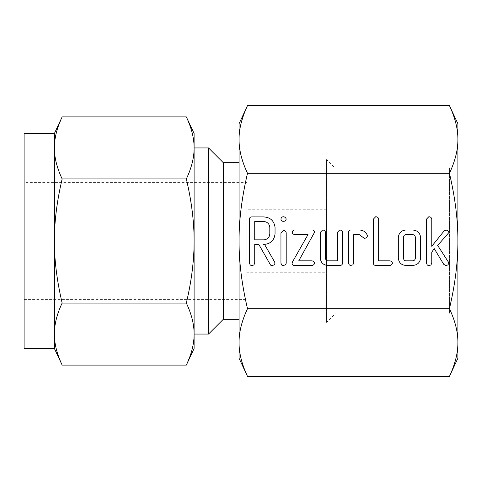 <?xml version="1.0" encoding="UTF-8"?>
<svg xmlns="http://www.w3.org/2000/svg" width="482" height="482" viewBox="0 0 482 482"><rect width="100%" height="100%" fill="white"/><g stroke="black" fill="none" stroke-linecap="round" stroke-linejoin="round"><path stroke-width="0.36" stroke-dasharray="2.41 1.81" d="M24.1 348.474L24.1 133.526M54.388 133.526L54.388 348.474M24.1 182.377L24.1 299.623L24.1 182.377L246.862 182.377L246.862 299.623L246.862 182.377M54.725 340.304L54.388 334.074C54.333 324.537 56.918 314.192 62.142 303.051C56.918 280.855 54.333 260.172 54.388 241C54.333 221.925 56.918 201.241 62.142 178.949C56.918 167.85 54.333 157.512 54.388 147.926L54.725 141.684M54.731 141.642L55.695 135.581M55.695 135.575L57.093 130.032M57.105 130.001L57.551 128.543M57.677 128.14L58.991 124.374M61.196 118.976L62.142 116.903M62.142 365.097L59.129 357.999M58.985 357.614L57.677 353.86M57.551 353.457L57.105 351.999M57.093 351.968L56.605 350.239M56.593 350.185L56.111 348.293M56.105 348.269L55.695 346.425M55.695 346.413L55.081 343.051M54.99 342.425L54.725 340.328M24.1 299.623L246.862 299.623M186.347 116.903L189.36 124.001M189.504 124.386L190.812 128.14M190.944 128.543L191.39 130.001M191.396 130.032L191.884 131.761M191.896 131.815L192.378 133.707M192.384 133.731L192.794 135.575M192.8 135.587L193.409 138.949M193.499 139.575L193.764 141.672M193.77 141.696L194.101 147.926C194.156 157.463 191.571 167.808 186.347 178.949L62.142 178.949M186.347 178.949C191.571 201.145 194.156 221.828 194.101 241C194.156 260.075 191.571 280.759 186.347 303.051L62.142 303.051M186.347 303.051C191.571 314.15 194.156 324.488 194.101 334.074L193.764 340.316M193.764 340.358L192.8 346.419M192.794 346.425L191.396 351.968M191.39 351.999L190.944 353.457M190.812 353.86L189.504 357.626M187.293 363.024L186.347 365.097M246.862 272.752L246.862 209.248L246.862 272.752L326.585 272.752L326.585 209.248L326.585 272.752M194.101 348.474L194.101 147.926M326.585 209.248L246.862 209.248M194.101 241L194.101 147.938M326.585 322.398L326.585 159.602L326.585 322.398L334.954 314.035L334.954 167.965L326.585 159.602M208.537 334.062L208.537 147.938M334.954 167.965L334.954 314.035L449.537 314.035L449.537 167.965L334.954 167.965M223.317 319.283L223.317 162.717M457.9 159.602L457.9 241L457.9 159.602L449.537 167.965L449.537 314.035L457.9 322.398M239.048 241C238.988 261.81 241.807 284.374 247.501 308.691C241.807 320.801 238.988 332.08 239.048 342.533L239.048 139.467C238.988 149.872 241.807 161.151 247.501 173.309C241.807 197.524 238.988 220.087 239.048 241L239.048 162.717M247.501 105.618L246.031 108.902M245.266 110.721L243.988 113.975M243.687 114.806L240.464 126.037M240.458 126.067L239.44 132.417M239.343 133.321L239.048 139.467M247.501 173.309L449.441 173.309C455.141 161.199 457.96 149.92 457.9 139.467L457.599 133.315M457.484 132.243L456.876 128.061M456.87 128.043L456.014 123.922M455.996 123.868L454.309 117.873M454.303 117.849L453.676 115.981M453.67 115.957L451.417 110.083M451.399 110.041L450.369 107.649M457.599 348.679L457.9 342.533C457.96 332.128 455.141 320.849 449.441 308.691C455.141 284.476 457.96 261.913 457.9 241L457.9 123.76M457.9 342.533L457.9 241C457.96 220.19 455.141 197.626 449.441 173.309M449.441 376.382L450.917 373.098M451.682 371.279L452.959 368.019M453.261 367.194L456.484 355.957M456.49 355.933L457.508 349.583M247.501 308.691L449.441 308.691M239.048 358.24L239.048 342.533L239.343 348.685M239.458 349.757L240.072 353.939M240.072 353.957L240.934 358.078M240.946 358.132L242.639 364.127M242.645 364.151L243.271 366.019M243.277 366.037L245.531 371.917M245.549 371.959L247.501 376.382M448.435 233.077L437.668 245.434L448.549 262.28L448.844 263.305L447.886 264.931L445.742 265.588L443.711 264.287L434.198 248.592L431.77 252.158L431.77 263.22L430.896 265.004L428.817 265.588L427.311 265.088L426.522 263.232L426.522 219.093L428.817 216.737C430.444 216.773 431.426 217.557 431.77 219.087L431.77 246.296L444.115 230.938L445.868 230.107C447.507 230.173 448.525 230.986 448.917 232.535L448.435 233.077M420.617 237.493L420.617 257.948C420.021 262.666 417.328 265.16 412.538 265.425L405.754 265.425C401.187 265.016 398.71 262.521 398.325 257.948L398.325 237.493C398.801 232.975 401.277 230.48 405.754 230.016L412.538 230.016C417.328 230.288 420.021 232.782 420.617 237.493M405.705 260.834L412.586 260.834C414.291 260.684 415.219 259.756 415.376 258.051L415.376 237.391C415.213 235.698 414.285 234.77 412.586 234.607L405.705 234.607C404.265 234.939 403.555 235.867 403.573 237.391L403.573 258.051C403.548 259.575 404.259 260.503 405.705 260.834M392.462 263.13C392.089 264.69 391.083 265.455 389.444 265.425L375.773 265.425C374.231 265.401 373.442 264.624 373.405 263.082L373.405 219.087L375.701 216.737C377.334 216.773 378.316 217.557 378.653 219.093L378.653 260.834L389.432 260.834C391.004 260.895 392.017 261.66 392.462 263.13M359.403 230.016C363.163 230.125 365.802 231.884 367.32 235.306L367.465 236.029L366.495 237.783L364.374 238.409L359.331 234.607L353.734 234.607L353.734 263.058L352.866 264.841L350.788 265.425L349.281 264.925L348.492 263.07L348.492 232.372C348.522 230.824 349.311 230.041 350.86 230.016L359.403 230.016M342.588 232.372L342.588 263.07C342.377 264.751 341.377 265.534 339.587 265.425L327.724 265.425C323.157 265.016 320.681 262.521 320.295 257.948L320.295 232.372L322.591 230.016C324.223 230.053 325.205 230.842 325.543 232.384L325.543 258.069C325.525 259.593 326.23 260.515 327.67 260.834L337.346 260.834L337.346 232.384L339.641 230.016C341.268 230.053 342.25 230.836 342.588 232.372M314.68 232.047L298.756 260.834L311.535 260.834C313.113 260.889 314.113 261.648 314.547 263.13C314.174 264.69 313.173 265.455 311.535 265.425L294.568 265.425C293.062 265.498 292.231 264.823 292.08 263.395L292.49 261.931L307.998 234.607L294.568 234.607L292.827 233.939L292.213 232.312C292.417 230.908 293.201 230.143 294.568 230.016L311.535 230.016C313.27 229.836 314.318 230.51 314.68 232.047M283.265 230.51C284.892 230.529 285.868 231.3 286.2 232.824L286.2 263.244L285.573 264.708L283.265 265.588L281.741 265.076L280.952 263.244L280.952 232.824L283.265 230.51M280.952 219.051C281.133 217.665 281.892 216.894 283.223 216.737C284.79 216.822 285.784 217.599 286.2 219.051C285.85 220.611 284.862 221.371 283.223 221.328C281.807 221.244 281.048 220.485 280.952 219.051M263.678 244.44L264.558 244.44L274.62 261.961L275.047 263.214L274.107 264.913L271.975 265.588L270.848 265.323L270.36 264.708L258.84 244.44L254.725 244.44L254.725 263.172L253.863 264.986L251.773 265.588L250.266 265.076L249.477 263.244L249.477 219.25C249.501 217.713 250.279 216.93 251.815 216.9L263.606 216.9C270.33 217.322 274.144 220.822 275.047 227.402L275.047 233.969C274.162 240.536 270.366 244.031 263.678 244.44M263.618 221.491L254.725 221.491L254.725 239.855L263.618 239.855C267.323 239.578 269.384 237.62 269.806 233.969L269.806 227.402C269.366 223.762 267.305 221.792 263.618 221.491"/><path stroke-width="0.72" d="M283.223 221.328C281.807 221.244 281.048 220.485 280.952 219.051C281.133 217.665 281.892 216.894 283.223 216.737C284.79 216.822 285.784 217.599 286.2 219.051C285.85 220.611 284.862 221.371 283.223 221.328M280.952 232.824L283.265 230.51C284.892 230.529 285.868 231.3 286.2 232.824L286.2 263.244L285.573 264.708L283.265 265.588L281.741 265.076L280.952 263.244L280.952 232.824M311.535 230.016C313.27 229.836 314.318 230.51 314.68 232.047L298.756 260.834L311.535 260.834C313.113 260.889 314.113 261.648 314.547 263.13C314.174 264.69 313.173 265.455 311.535 265.425L294.568 265.425C293.062 265.498 292.231 264.823 292.08 263.395L292.49 261.931L307.998 234.607L294.568 234.607L292.827 233.939L292.213 232.312C292.417 230.908 293.201 230.143 294.568 230.016L311.535 230.016M339.641 230.016C341.268 230.053 342.25 230.836 342.588 232.372L342.588 263.07C342.377 264.751 341.377 265.534 339.587 265.425L327.724 265.425C323.157 265.016 320.681 262.521 320.295 257.948L320.295 232.372L322.591 230.016C324.223 230.053 325.205 230.842 325.543 232.384L325.543 258.069C325.525 259.593 326.23 260.515 327.67 260.834L337.346 260.834L337.346 232.384L339.641 230.016M350.86 230.016L359.403 230.016C363.163 230.125 365.802 231.884 367.32 235.306L367.465 236.029L366.495 237.783L364.374 238.409L359.331 234.607L353.734 234.607L353.734 263.058L352.866 264.841L350.788 265.425L349.281 264.925L348.492 263.07L348.492 232.372C348.522 230.824 349.311 230.041 350.86 230.016M389.432 260.834C391.004 260.895 392.017 261.66 392.462 263.13C392.089 264.69 391.083 265.455 389.444 265.425L375.773 265.425C374.231 265.401 373.442 264.624 373.405 263.082L373.405 219.087L375.701 216.737C377.334 216.773 378.316 217.557 378.653 219.093L378.653 260.834L389.432 260.834M412.538 230.016C417.328 230.288 420.021 232.782 420.617 237.493L420.617 257.948C420.021 262.666 417.328 265.16 412.538 265.425L405.754 265.425C401.187 265.016 398.71 262.521 398.325 257.948L398.325 237.493C398.801 232.975 401.277 230.48 405.754 230.016L412.538 230.016M247.501 308.691C241.807 284.476 238.988 261.913 239.048 241C238.988 220.19 241.807 197.626 247.501 173.309L449.441 173.309C455.141 197.524 457.96 220.087 457.9 241C457.96 261.81 455.141 284.374 449.441 308.691L247.501 308.691C241.807 320.849 238.988 332.128 239.048 342.533L239.048 358.24L247.501 376.382L449.441 376.382L457.9 358.24L457.9 342.533L457.9 358.24M448.917 232.535L437.668 245.434L448.549 262.28L448.844 263.305L447.886 264.931L445.742 265.588L443.711 264.287L434.198 248.592L431.77 252.158L431.77 263.22L430.896 265.004L428.817 265.588L427.311 265.088L426.522 263.232L426.522 219.093L428.817 216.737C430.444 216.773 431.426 217.557 431.77 219.087L431.77 246.296L444.115 230.938L445.868 230.107C447.507 230.173 448.525 230.986 448.917 232.535M275.047 233.969C274.162 240.536 270.366 244.031 263.678 244.44L264.558 244.44L274.62 261.961L275.047 263.214L274.107 264.913L271.975 265.588L270.848 265.323L270.36 264.708L258.84 244.44L254.725 244.44L254.725 263.172L253.863 264.986L251.773 265.588L250.266 265.076L249.477 263.244L249.477 219.25C249.501 217.713 250.279 216.93 251.815 216.9L263.606 216.9C270.33 217.322 274.144 220.822 275.047 227.402L275.047 233.969M24.1 348.474L54.388 348.474L54.388 133.526L24.1 133.526L24.1 348.474M54.388 133.526L62.142 116.903C56.918 128.001 54.333 138.34 54.388 147.926C54.333 157.463 56.918 167.808 62.142 178.949C56.918 201.145 54.333 221.828 54.388 241C54.333 260.075 56.918 280.759 62.142 303.051C56.918 314.15 54.333 324.488 54.388 334.074C54.333 343.612 56.918 353.957 62.142 365.097L54.388 348.474M57.551 128.543L57.677 128.14M58.991 124.374L61.196 118.976M59.129 357.999L58.985 357.614M57.677 353.86L57.551 353.457M55.081 343.051L54.99 342.425M186.347 303.051C191.571 280.855 194.156 260.172 194.101 241L194.101 348.474L186.347 365.097C191.571 353.999 194.156 343.66 194.101 334.074C194.156 324.537 191.571 314.192 186.347 303.051L62.142 303.051M186.347 178.949C191.571 167.85 194.156 157.512 194.101 147.926L194.101 241C194.156 221.925 191.571 201.241 186.347 178.949L62.142 178.949M186.347 116.903L194.101 133.526L194.101 147.926C194.156 138.388 191.571 128.043 186.347 116.903L62.142 116.903M189.36 124.001L189.504 124.386M190.812 128.14L190.944 128.543M193.409 138.949L193.499 139.575M190.944 353.457L190.812 353.86M189.504 357.626L187.293 363.024M186.347 365.097L62.142 365.097M194.101 147.926L194.101 133.526M247.501 173.309C241.807 161.199 238.988 149.92 239.048 139.467C238.988 129.055 241.807 117.777 247.501 105.618L239.048 123.76L239.048 241L239.048 162.717L223.317 162.717L208.537 147.938L194.101 147.938L194.101 241M194.101 334.062L208.537 334.062L223.317 319.283L239.048 319.283M208.537 147.938L208.537 334.062M223.317 162.717L223.317 319.283M246.031 108.902L245.266 110.721M243.988 113.975L243.687 114.806M239.44 132.417L239.343 133.321M239.048 139.467L239.048 123.76M247.501 105.618L449.441 105.618C455.141 117.729 457.96 129.007 457.9 139.467C457.96 149.872 455.141 161.151 449.441 173.309M457.599 133.315L457.484 132.243M450.369 107.649L457.9 123.76L457.9 342.533C457.96 352.945 455.141 364.223 449.441 376.382M450.917 373.098L451.682 371.279M452.959 368.019L453.261 367.194M457.508 349.583L457.599 348.679M239.343 348.685L239.458 349.757M239.048 241L239.048 342.533C238.988 352.993 241.807 364.272 247.501 376.382M449.441 308.691C455.141 320.801 457.96 332.08 457.9 342.533M412.586 260.834C414.291 260.684 415.219 259.756 415.376 258.051L415.376 237.391C415.213 235.698 414.285 234.77 412.586 234.607L405.705 234.607C404.265 234.939 403.555 235.867 403.573 237.391L403.573 258.051C403.548 259.575 404.259 260.503 405.705 260.834L412.586 260.834M254.725 221.491L254.725 239.855L263.618 239.855C267.323 239.578 269.384 237.62 269.806 233.969L269.806 227.402C269.366 223.762 267.305 221.792 263.618 221.491L254.725 221.491"/></g></svg>
